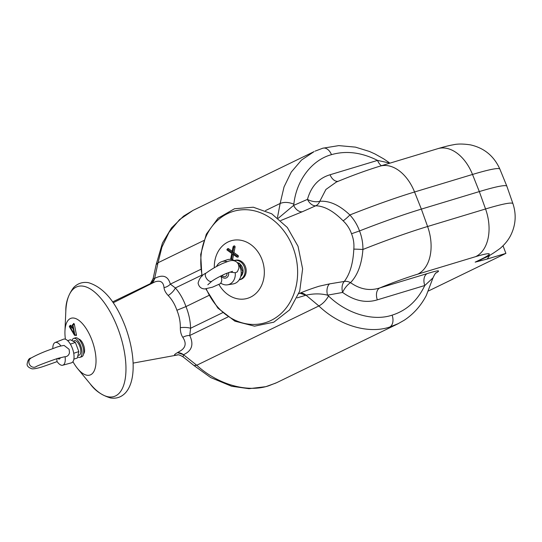 <?xml version="1.0" encoding="UTF-8"?>
<svg xmlns="http://www.w3.org/2000/svg" width="542" height="542" viewBox="0 0 542 542"><rect width="100%" height="100%" fill="white"/><g stroke="black" fill="none" stroke-linecap="round" stroke-linejoin="round"><path stroke-width="0.81" d="M381.405 165.723A9.973 6.497 73.2 0 1 377.53 160.398L389.976 163.135M177.525 352.632L183.474 354.698A9.973 7.676 60.7 0 0 177.254 352.781L180.892 350.593C185.825 347.293 186.462 342.869 182.796 337.327C181.116 334.78 180.296 331.562 180.33 327.68C180.418 321.799 179.273 315.993 176.909 310.275C174.903 304.428 171.99 299.502 168.169 295.492C165.662 292.829 164.273 290.207 164.016 287.626C163.454 282.003 160.425 280.085 154.924 281.881L149.396 284.11L112.6 301.908M398.553 323.506L389.651 327.077C368.323 334.224 339.19 325.539 318.865 305.959C322.7 303.906 325.932 300.593 328.56 296.027C346.751 313.71 372.943 321.589 392.11 315.159C406.636 310.546 417.53 300.661 424.799 285.498A9.973 6.497 73.2 0 1 427.259 273.581C438.492 270.119 441.337 269.963 435.809 273.121M298.859 293.656L300.193 293.107C305.607 290.776 311.921 288.48 319.136 286.217L329.509 283.893A9.973 6.416 -100 0 0 327.537 295.166C320.722 293.466 313.561 293.479 306.04 295.2L318.879 305.959L196.746 365.247C217.755 384.488 247.348 392.95 268.656 385.809L276.718 382.659L397.733 323.913L404.318 320.18C413.532 314.075 420.863 305.851 426.297 295.492L432.983 277.877L424.799 285.498L377.334 299.855C365.918 303.324 354.346 300.857 342.625 292.45A9.973 3.875 127.2 0 1 350.532 282.653C360.132 289.381 369.888 291.142 379.8 287.938L427.259 273.581M233.04 257.342L233.521 254.679M214.314 267.741A29.925 24.675 75.9 0 1 233.548 240.214A29.925 24.675 75.9 0 1 262.01 259.577A29.925 24.675 75.9 0 1 251.874 296.447A29.925 24.675 75.9 0 1 218.907 284.415M230.872 259.401A0.501 0.413 75.9 0 1 230.682 258.852L231.759 253.419L227.166 250.133A0.501 0.413 75.9 0 1 227.552 249.293L231.956 252.443L233.06 246.867A0.501 0.413 75.9 0 1 233.873 247.179L232.721 252.992L233.981 252.592L238.013 255.478A0.955 0.793 75.9 0 1 237.281 257.077L237.057 256.922M233.182 246.637L233.737 246.075A0.955 0.793 75.9 0 1 235.072 247.111L233.981 252.592M232.721 252.992L237.017 256.068A0.501 0.413 75.9 0 1 236.63 256.901L232.532 253.968L231.495 259.164A0.501 0.413 75.9 0 1 231.292 259.462M231.495 259.164L232.694 259.096A0.955 0.793 75.9 0 1 232.281 259.679M72.94 361.677A29.925 12.988 -108.5 0 0 77.56 368.553A29.925 12.988 -108.5 0 0 94.078 371.107A29.925 12.988 -108.5 0 0 91.916 340.085A29.925 12.988 -108.5 0 0 75.304 318.425A29.925 12.988 -108.5 0 0 64.959 330.952A29.925 12.988 -108.5 0 0 65.413 339.217M70.189 327.138L72.614 325.742L72.418 324.739L72.899 324.882L74.904 335.146L74.552 335.349L69.39 326.69L69.39 326.121L70.189 327.138L72.574 325.552M506.872 186.252A79.803 6.26 159.3 0 0 506.858 186.224A79.803 6.26 159.3 0 0 479.318 191.583L485.551 208.975A79.322 6.226 -20.7 0 1 512.935 203.677L506.872 186.252M417.74 274.164A39.905 25.996 73.2 0 0 427.591 226.502L421.358 209.11L479.318 191.583L472.509 174.463L414.555 191.99L421.358 209.11A79.803 6.26 159.3 0 0 359.522 230.939C361.86 236.922 362.991 243.101 362.91 249.476C361.792 264.13 357.666 275.194 350.532 282.653A9.973 7.012 -137 0 0 344.292 281.44C349.963 274.015 353.14 263.243 353.811 249.117A9.973 0.393 -177.1 0 1 362.91 249.476A79.322 6.226 -20.7 0 1 427.591 226.502L485.551 208.975A39.905 25.996 73.2 0 1 475.7 256.637L417.74 274.164A39.431 3.096 159.3 0 0 379.8 287.938A9.973 6.497 73.2 0 0 377.334 299.855M489.656 255.302A44.891 33.875 -115.9 0 1 487.163 259.049L505.896 253.385L428.478 290.966M503.023 245.783L505.896 253.385M487.163 259.049L475.171 262.138A39.905 30.115 64.1 0 0 478.539 260.824L484.426 257.965A39.905 30.115 -115.9 0 1 481.059 259.279A39.431 3.096 159.3 0 0 475.7 256.637M69.39 326.121L70.501 325.275A0.955 0.413 71.5 0 1 71.07 325.627L71.422 326.216M73.563 324.719L73.475 324.245A0.955 0.413 71.5 0 1 73.759 323.472A0.955 0.413 71.5 0 1 74.403 324.516L76.408 334.78A0.955 0.413 71.5 0 1 76.28 335.539A0.955 0.413 71.5 0 1 75.724 335.173L75.609 334.976M72.418 324.739L73.475 324.245M72.899 324.882L74.403 324.516M74.904 335.146L76.408 334.78M70.69 327.978L72.811 326.765L74.186 333.818L70.69 327.978L72.953 327.503M73.326 329.387L72.391 327.829M74.552 335.349L75.724 335.173M83.59 353.872A7.981 3.462 -108.5 0 0 83.502 344.929A7.981 3.462 -108.5 0 0 78.644 339.048M183.474 354.698L183.088 356.866L194.063 365.593L196.739 365.247L183.474 354.698C191.909 350.904 193.995 344.516 189.741 335.512A9.973 6.646 -28 0 0 182.796 337.327M227.071 249.32L227.626 248.758A0.955 0.793 75.9 0 1 228.548 248.703L232.179 251.305M237.017 256.068L238.013 255.478M236.63 256.901L237.281 257.077M233.561 254.706L232.694 259.096M265.458 210.601L280.139 203.474L284.049 186.895L291.284 172.051L301.535 160.032L314.089 151.611L193.081 210.357L179.544 219.618L169.05 232.301L161.922 247.118L158.02 262.755L156.13 264.692L153.203 278.31L154.646 278.419C162.905 274.157 168.135 276.061 170.323 284.137L175.364 287.958C179.863 293.114 183.399 299.326 185.967 306.582L208.961 295.417M176.909 310.275L185.967 306.582C188.846 313.737 190.384 320.966 190.594 328.256L189.741 335.512L227.884 316.995M222.545 312.748L190.594 328.256A9.973 3.245 -1.5 0 0 180.33 327.68M201.685 275.18L175.364 287.958A9.973 4.6 -41.2 0 1 168.169 295.492M200.784 269.347L170.323 284.137A9.973 7.724 -12.1 0 1 164.016 287.626M151.028 283.378A9.973 7.73 66.9 0 0 154.646 278.419L151.313 283.256M154.646 278.419L158.013 262.762L203.711 240.573M277.443 217.721L280.139 203.474C284.143 201.868 288.71 202.098 293.852 204.171L293.622 205.411L307.463 199.388C311.094 186.401 318.628 178.189 330.064 174.754L377.53 160.398C361.487 152.356 346.135 150.446 331.467 154.66C311.867 159.951 296.366 180.357 293.852 204.171M278.202 218.318L293.622 205.411A9.973 6.558 66.3 0 0 302.253 211.773L280.77 220.526M353.811 249.117C354.272 243.839 353.513 238.717 351.528 233.751L359.522 230.939C357.327 224.93 354.109 219.605 349.875 214.964A9.973 1.816 135.3 0 1 343.127 220.831C333.391 210.994 324.258 205.98 315.715 205.797A9.973 7.412 86.8 0 0 319.794 201.299C329.468 200.56 339.495 205.113 349.875 214.964A79.322 6.226 159.3 0 1 414.555 191.99A39.905 25.996 73.2 0 0 379.827 166.204L437.787 148.677A39.905 25.996 73.2 0 1 472.509 174.463A79.322 6.226 159.3 0 1 499.887 169.145L506.858 186.224M351.528 233.751C349.739 228.731 346.941 224.422 343.127 220.831M302.253 211.773L315.715 205.797A9.973 6.558 66.7 0 1 307.463 199.388A9.973 5.047 13.9 0 0 319.794 201.299L325.918 189.456L336.311 182.071C351.528 175.743 366.033 170.452 379.827 166.204M329.509 283.893L344.292 281.44A9.973 6.423 -100.4 0 0 342.625 292.45L327.537 295.166L328.56 296.027M300.193 293.107A9.973 7.371 -112.7 0 1 306.04 295.2L299.916 293.222M306.04 295.2L297.131 297.87M177.688 354.874C173.603 355.62 173.46 354.922 177.254 352.781M331.467 154.66A9.973 6.497 73.2 0 0 322.781 148.217L315.085 151.137M338.045 181.346A9.973 6.497 73.2 0 1 330.064 174.754M222.064 275.37A3.394 2.798 -104.1 0 0 225.377 276.515A3.394 2.798 -104.1 0 0 226.969 273.161M207.816 284.801L211.82 281.237A4.986 2.69 -125.4 0 1 211.746 281.291A4.986 2.69 -125.4 0 1 205.892 277.362A4.986 2.69 -125.4 0 1 205.994 273.141A4.986 2.69 -125.4 0 1 206.021 273.121C202.044 274.841 199.395 278.182 198.087 283.141C198.928 286.881 201.177 288.811 204.829 288.933L212.525 287.158L221.109 283.324M220.709 276C222.078 278.757 222.084 281.108 220.73 283.066A11.971 9.871 -104.1 0 0 227.532 284.821A11.971 9.871 -104.1 0 0 235.255 272.755L229.835 272.104M227.532 284.821L233.101 283.933A12.473 10.284 -104.1 0 0 239.354 265.614A12.473 10.284 -104.1 0 0 237.532 263.039M236.021 261.617A12.473 10.284 -104.1 0 0 227.03 259.814L221.705 261.664A11.971 9.871 -104.1 0 0 216.509 266.508M227.057 261.63A11.971 9.871 -104.1 0 0 221.705 261.664M221.143 275.831A4.986 4.112 -104.1 0 0 226.265 277.924A4.986 4.112 -104.1 0 0 228.555 272.551M205.994 273.141C213.311 268.019 216.123 266.596 222.295 263.595L229.009 261.034C229.53 261.048 232.653 259.598 235.966 261.583C238.04 262.748 239.015 264.977 238.907 268.276L237.321 271.854L235.255 272.755M225.723 278.107A4.986 4.112 75.9 0 1 221.156 275.824M237.159 262.599L239.544 263.276L238.053 263.656M241.217 272.856L242.992 272.409L240.716 276.528M242.992 272.409L239.544 263.276M240.018 264.13A7.581 6.253 75.9 0 1 242.972 272.321M242.931 272.538A7.581 6.253 75.9 0 1 240.817 276.373M245.092 270.668A9.973 8.225 75.9 0 1 239.205 279.862L240.282 279.591A9.973 8.225 75.9 0 0 246.183 270.39A9.973 8.225 75.9 0 0 235.418 260.241L234.34 260.512A9.973 8.225 75.9 0 1 245.092 270.668M72.106 340.247A9.973 4.329 71.5 0 1 73.685 338.418A9.973 4.329 71.5 0 1 81.727 349.4A9.973 4.329 71.5 0 1 80.026 357.334A9.973 4.329 71.5 0 1 77.858 356.948M73.685 338.418L75.392 337.842A9.973 4.329 71.5 0 1 83.427 348.824A9.973 4.329 71.5 0 1 81.734 356.758L80.026 357.334M74.193 340.796A7.581 3.293 71.5 0 1 74.45 340.688A7.581 3.293 71.5 0 1 79.979 346.826A7.581 3.293 71.5 0 1 79.267 355.064L78.522 355.315M67.669 340.667L70.419 339.746L75.385 342.442L70.365 344.129M73.868 359.163L77.323 358.005L78.834 351.575L75.385 342.442M73.726 353.289L78.834 351.575M64.491 356.785L57.926 358.364C59.166 357.815 37.283 365.464 35.786 366.832A4.986 4.478 -119.9 0 1 29.038 363.269A4.986 4.478 -119.9 0 1 30.928 358.127C35.481 355.572 40.785 353.133 46.842 350.809L54.396 348.059C57.113 346.866 60.352 345.986 64.098 345.423L69.139 349.333L69.478 352.767C68.854 355.213 67.384 356.541 65.067 356.758L64.715 356.785M30.928 358.127A4.986 4.478 -119.9 0 1 31.077 358.038C29.058 358.174 27.73 360.213 27.1 364.156C26.998 366.135 28.665 367.706 32.107 368.858C36.917 368.994 44.81 365.918 45.453 365.748L57.127 361.609M56.842 358.763L56.985 361.406A11.971 5.196 -108.5 0 0 62.73 365.227A11.971 5.196 -108.5 0 0 65.067 356.758M62.73 365.227L71.409 362.849A12.473 5.413 -108.5 0 0 72.337 348.242A12.473 5.413 -108.5 0 0 63.482 339.211L55.128 342.537A11.971 5.196 -108.5 0 0 52.825 348.533M60.873 345.945A11.971 5.196 -108.5 0 0 55.128 342.537M57.764 358.418A4.986 2.161 -108.5 0 0 60.25 357.781M59.376 358.994A4.986 2.161 71.5 0 1 57.784 358.411M154.924 281.881L113.19 302.768M389.651 327.077A9.973 6.497 -106.8 0 0 392.11 315.159M202.241 275.946A57.933 47.764 75.9 0 1 233.006 211.475A57.933 47.764 75.9 0 1 293.12 247.748A57.933 47.764 75.9 0 1 270.614 320.64A57.933 47.764 75.9 0 1 206.265 288.852M90.209 383.885A57.933 25.135 -108.5 0 0 122.187 388.824A57.933 25.135 -108.5 0 0 118 328.77A57.933 25.135 -108.5 0 0 85.846 286.84A57.933 25.135 -108.5 0 0 65.819 311.101C65.602 302.795 68.177 294.977 73.536 287.646C77.641 283.391 82.608 281.732 88.448 282.673C103.542 287.246 115.798 301.826 125.222 326.399C134.944 352.463 136.584 380.728 125.398 392.93C121.306 397.198 116.34 398.871 110.507 397.95C101.808 395.328 95.046 390.64 90.209 383.885L77.56 368.553M475.171 262.138L481.059 259.279M69.688 326.304L71.07 325.627M227.552 249.293L228.548 248.703M233.873 247.179L235.072 247.111M322.781 148.217L338.791 145.615L355.457 147.126L369.475 151.475L374.956 153.955L383.614 158.82L389.231 162.634M178.196 354.854L133.088 363.113M205.838 288.893L217.85 308.052L234.869 321.155L254.516 326.169L273.805 322.192L289.658 309.841L299.712 291.135L302.619 268.879L298.039 246.305L287.307 227.464L271.738 213.805L253.31 207.213L234.51 208.738L218.067 218.209L206.306 234.191L200.703 254.435L201.902 276.237M484.426 257.965C488.003 256.63 493.281 253.412 500.252 248.317C505.212 244.022 508.843 239.381 511.16 234.401C515.808 224.435 516.404 214.192 512.935 203.677M437.787 148.677C446.649 146.028 450.978 145.168 453.261 144.802C457.509 143.772 463.22 143.793 470.415 144.863C484.196 147.952 494.019 156.049 499.887 169.145M64.959 330.952L65.819 311.101M275.844 383.072L265.81 386.676L249.008 388.682L231.644 386.263L210.743 377.591L194.05 365.579M432.983 277.877C434.731 274.137 435.883 272.402 436.446 272.673M183.088 356.866C180.35 355.267 178.494 354.583 177.512 354.82L177.519 354.82M149.199 284.211C149.68 284.841 151.015 282.87 153.203 278.31M193.081 210.35L183.623 216.089L171.489 227.945L162.465 243.006L156.116 264.747M58.048 358.323L58.529 358.635M232.572 271.325L225.899 273.608C219.815 276.366 215.099 278.927 211.746 281.291M73.671 340.945L74.45 340.688M35.833 366.805L36.178 366.609"/></g></svg>
